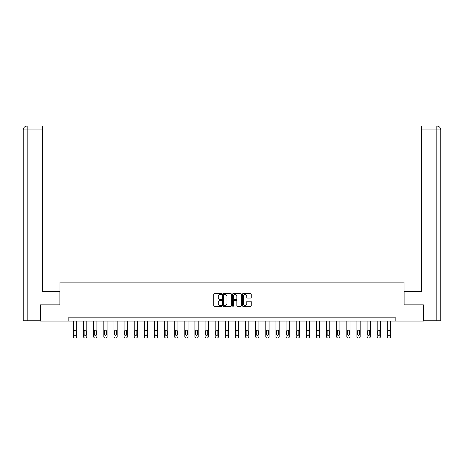 <?xml version="1.0" encoding="UTF-8"?>
<svg xmlns="http://www.w3.org/2000/svg" width="464" height="464" viewBox="0 0 464 464"><rect width="100%" height="100%" fill="white"/><g stroke="black" fill="none" stroke-linecap="round" stroke-linejoin="round"><path stroke-width="0.7" d="M221.618 294.054A0.447 0.447 0 0 0 221.171 293.613L214.403 293.613A0.638 0.638 0 0 0 213.765 294.246L213.765 305.718A0.638 0.638 0 0 0 214.403 306.35L221.171 306.35A0.447 0.447 0 0 0 221.618 305.909A0.447 0.447 0 0 0 221.171 305.463L220.296 305.463A2.036 2.036 0 0 1 218.254 303.421L218.254 302.464A2.036 2.036 0 0 1 220.296 300.428L221.171 300.428A0.447 0.447 0 0 0 221.618 299.982A0.447 0.447 0 0 0 221.171 299.535L220.296 299.535A2.036 2.036 0 0 1 218.254 297.499L218.254 296.542A2.036 2.036 0 0 1 220.296 294.501L221.171 294.501A0.447 0.447 0 0 0 221.618 294.054M250.618 298.103A0.638 0.638 0 0 0 251.256 297.465L251.256 294.246A0.638 0.638 0 0 0 250.618 293.613L243.101 293.613A0.638 0.638 0 0 0 242.463 294.246L242.463 305.718A0.638 0.638 0 0 0 243.101 306.35L250.618 306.35A0.638 0.638 0 0 0 251.256 305.718L251.256 301.832A0.638 0.638 0 0 0 250.618 301.194L247.399 301.194A0.638 0.638 0 0 0 246.767 301.832L246.767 303.758A1.705 1.705 0 0 1 245.062 305.463A1.705 1.705 0 0 1 243.356 303.758L243.356 296.206A1.705 1.705 0 0 1 245.062 294.501A1.705 1.705 0 0 1 246.767 296.206L246.767 297.465A0.638 0.638 0 0 0 247.399 298.103L250.618 298.103M42.346 126.034L27.098 126.034L42.346 126.034L42.346 129.932L27.19 129.932L27.19 320.752L40.397 320.752L40.397 304.848L59.937 304.848L59.937 282.135L404.063 282.135L404.063 304.848L423.406 304.848L423.406 321.076L395.821 321.076L395.821 317.828L68.179 317.828L68.179 321.076L395.821 321.076M40.594 304.848L40.594 321.076L68.179 321.076M231.443 294.246A0.638 0.638 0 0 0 230.805 293.613L223.288 293.613A0.638 0.638 0 0 0 222.65 294.246L222.65 305.718A0.638 0.638 0 0 0 223.288 306.35L230.805 306.35A0.638 0.638 0 0 0 231.443 305.718L231.443 294.246M233.195 293.613L240.712 293.613A0.638 0.638 0 0 1 241.35 294.246L241.35 305.718A0.638 0.638 0 0 1 240.712 306.35L237.493 306.35A0.638 0.638 0 0 1 236.86 305.718L236.86 301.066A0.638 0.638 0 0 0 236.222 300.428L234.088 300.428A0.638 0.638 0 0 0 233.45 301.066L233.45 305.909A0.447 0.447 0 0 1 233.003 306.35A0.447 0.447 0 0 1 232.557 305.909L232.557 294.246A0.638 0.638 0 0 1 233.195 293.613M223.99 294.501A0.447 0.447 0 0 0 223.544 294.947L223.544 305.016A0.447 0.447 0 0 0 223.99 305.463L224.912 305.463A2.036 2.036 0 0 0 226.948 303.421L226.948 296.542A2.036 2.036 0 0 0 224.912 294.501L223.99 294.501M236.86 296.241A1.705 1.705 0 0 0 235.155 294.536A1.705 1.705 0 0 0 233.45 296.241L233.45 298.897A0.638 0.638 0 0 0 234.088 299.535L236.222 299.535A0.638 0.638 0 0 0 236.86 298.897L236.86 296.241M76.682 321.076L76.682 336.667A1.299 1.299 0 0 1 75.383 337.966L74.733 337.966A1.299 1.299 0 0 1 73.434 336.667L73.434 321.076M76.096 334.329L76.096 331.215A1.038 1.038 0 0 0 75.058 330.177A1.038 1.038 0 0 0 74.02 331.215L74.02 334.329A1.038 1.038 0 0 0 75.058 335.368A1.038 1.038 0 0 0 76.096 334.329M59.873 304.848L59.873 291.543L42.346 291.543L42.346 129.932M27.19 320.752L23.2 320.752L23.2 129.932C23.432 127.565 24.731 126.266 27.092 126.034L27.098 126.034C24.725 126.272 23.426 127.565 23.2 129.932L23.2 281.81M27.19 126.034L28.066 126.034L27.19 126.034L27.19 129.932L23.2 129.932M404.127 304.848L404.127 291.543L421.654 291.543L421.654 126.034L436.902 126.034L421.654 126.034M440.8 320.752L440.8 281.81L440.8 320.752L423.603 320.752L423.406 304.848M436.81 126.034L435.934 126.034L436.81 126.034L436.81 129.932L421.654 129.932M436.81 320.752L436.81 129.932L440.8 129.932L440.8 281.81L440.8 129.932C440.568 127.565 439.269 126.266 436.908 126.034M86.809 321.076L86.809 336.667A1.299 1.299 0 0 1 85.509 337.966L84.86 337.966A1.299 1.299 0 0 1 83.561 336.667L83.561 321.076M86.223 334.329L86.223 331.215A1.038 1.038 0 0 0 85.185 330.177A1.038 1.038 0 0 0 84.146 331.215L84.146 334.329A1.038 1.038 0 0 0 85.185 335.368A1.038 1.038 0 0 0 86.223 334.329M96.93 321.076L96.93 336.667A1.299 1.299 0 0 1 95.636 337.966L94.987 337.966A1.299 1.299 0 0 1 93.687 336.667L93.687 321.076M96.35 334.329L96.35 331.215A1.038 1.038 0 0 0 95.311 330.177A1.038 1.038 0 0 0 94.273 331.215L94.273 334.329A1.038 1.038 0 0 0 95.311 335.368A1.038 1.038 0 0 0 96.35 334.329M107.056 321.076L107.056 336.667A1.299 1.299 0 0 1 105.757 337.966L105.108 337.966A1.299 1.299 0 0 1 103.814 336.667L103.814 321.076M106.471 334.329L106.471 331.215A1.038 1.038 0 0 0 105.432 330.177A1.038 1.038 0 0 0 104.394 331.215L104.394 334.329A1.038 1.038 0 0 0 105.432 335.368A1.038 1.038 0 0 0 106.471 334.329M117.183 321.076L117.183 336.667A1.299 1.299 0 0 1 115.884 337.966L115.234 337.966A1.299 1.299 0 0 1 113.935 336.667L113.935 321.076M116.597 334.329L116.597 331.215A1.038 1.038 0 0 0 115.559 330.177A1.038 1.038 0 0 0 114.521 331.215L114.521 334.329A1.038 1.038 0 0 0 115.559 335.368A1.038 1.038 0 0 0 116.597 334.329M127.31 321.076L127.31 336.667A1.299 1.299 0 0 1 126.011 337.966L125.361 337.966A1.299 1.299 0 0 1 124.062 336.667L124.062 321.076M126.724 334.329L126.724 331.215A1.038 1.038 0 0 0 125.686 330.177A1.038 1.038 0 0 0 124.648 331.215L124.648 334.329A1.038 1.038 0 0 0 125.686 335.368A1.038 1.038 0 0 0 126.724 334.329M137.431 321.076L137.431 336.667A1.299 1.299 0 0 1 136.138 337.966L135.488 337.966A1.299 1.299 0 0 1 134.189 336.667L134.189 321.076M136.851 334.329L136.851 331.215A1.038 1.038 0 0 0 135.813 330.177A1.038 1.038 0 0 0 134.775 331.215L134.775 334.329A1.038 1.038 0 0 0 135.813 335.368A1.038 1.038 0 0 0 136.851 334.329M147.558 321.076L147.558 336.667A1.299 1.299 0 0 1 146.259 337.966L145.609 337.966A1.299 1.299 0 0 1 144.316 336.667L144.316 321.076M146.972 334.329L146.972 331.215A1.038 1.038 0 0 0 145.934 330.177A1.038 1.038 0 0 0 144.896 331.215L144.896 334.329A1.038 1.038 0 0 0 145.934 335.368A1.038 1.038 0 0 0 146.972 334.329M157.685 321.076L157.685 336.667A1.299 1.299 0 0 1 156.385 337.966L155.736 337.966A1.299 1.299 0 0 1 154.437 336.667L154.437 321.076M157.099 334.329L157.099 331.215A1.038 1.038 0 0 0 156.061 330.177A1.038 1.038 0 0 0 155.022 331.215L155.022 334.329A1.038 1.038 0 0 0 156.061 335.368A1.038 1.038 0 0 0 157.099 334.329M167.811 321.076L167.811 336.667A1.299 1.299 0 0 1 166.512 337.966L165.863 337.966A1.299 1.299 0 0 1 164.563 336.667L164.563 321.076M167.226 334.329L167.226 331.215A1.038 1.038 0 0 0 166.187 330.177A1.038 1.038 0 0 0 165.149 331.215L165.149 334.329A1.038 1.038 0 0 0 166.187 335.368A1.038 1.038 0 0 0 167.226 334.329M177.932 321.076L177.932 336.667A1.299 1.299 0 0 1 176.633 337.966L175.989 337.966A1.299 1.299 0 0 1 174.69 336.667L174.69 321.076M177.352 334.329L177.352 331.215A1.038 1.038 0 0 0 176.314 330.177A1.038 1.038 0 0 0 175.27 331.215L175.27 334.329A1.038 1.038 0 0 0 176.314 335.368A1.038 1.038 0 0 0 177.352 334.329M188.059 321.076L188.059 336.667A1.299 1.299 0 0 1 186.76 337.966L186.11 337.966A1.299 1.299 0 0 1 184.811 336.667L184.811 321.076M187.473 334.329L187.473 331.215A1.038 1.038 0 0 0 186.435 330.177A1.038 1.038 0 0 0 185.397 331.215L185.397 334.329A1.038 1.038 0 0 0 186.435 335.368A1.038 1.038 0 0 0 187.473 334.329M198.186 321.076L198.186 336.667A1.299 1.299 0 0 1 196.887 337.966L196.237 337.966A1.299 1.299 0 0 1 194.938 336.667L194.938 321.076M197.6 334.329L197.6 331.215A1.038 1.038 0 0 0 196.562 330.177A1.038 1.038 0 0 0 195.524 331.215L195.524 334.329A1.038 1.038 0 0 0 196.562 335.368A1.038 1.038 0 0 0 197.6 334.329M208.307 321.076L208.307 336.667A1.299 1.299 0 0 1 207.014 337.966L206.364 337.966A1.299 1.299 0 0 1 205.065 336.667L205.065 321.076M207.727 334.329L207.727 331.215A1.038 1.038 0 0 0 206.689 330.177A1.038 1.038 0 0 0 205.651 331.215L205.651 334.329A1.038 1.038 0 0 0 206.689 335.368A1.038 1.038 0 0 0 207.727 334.329M218.434 321.076L218.434 336.667A1.299 1.299 0 0 1 217.135 337.966L216.485 337.966A1.299 1.299 0 0 1 215.192 336.667L215.192 321.076M217.848 334.329L217.848 331.215A1.038 1.038 0 0 0 216.81 330.177A1.038 1.038 0 0 0 215.772 331.215L215.772 334.329A1.038 1.038 0 0 0 216.81 335.368A1.038 1.038 0 0 0 217.848 334.329M228.561 321.076L228.561 336.667A1.299 1.299 0 0 1 227.261 337.966L226.612 337.966A1.299 1.299 0 0 1 225.313 336.667L225.313 321.076M227.975 334.329L227.975 331.215A1.038 1.038 0 0 0 226.937 330.177A1.038 1.038 0 0 0 225.898 331.215L225.898 334.329A1.038 1.038 0 0 0 226.937 335.368A1.038 1.038 0 0 0 227.975 334.329M238.687 321.076L238.687 336.667A1.299 1.299 0 0 1 237.388 337.966L236.739 337.966A1.299 1.299 0 0 1 235.439 336.667L235.439 321.076M238.102 334.329L238.102 331.215A1.038 1.038 0 0 0 237.063 330.177A1.038 1.038 0 0 0 236.025 331.215L236.025 334.329A1.038 1.038 0 0 0 237.063 335.368A1.038 1.038 0 0 0 238.102 334.329M248.808 321.076L248.808 336.667A1.299 1.299 0 0 1 247.515 337.966L246.865 337.966A1.299 1.299 0 0 1 245.566 336.667L245.566 321.076M248.228 334.329L248.228 331.215A1.038 1.038 0 0 0 247.19 330.177A1.038 1.038 0 0 0 246.152 331.215L246.152 334.329A1.038 1.038 0 0 0 247.19 335.368A1.038 1.038 0 0 0 248.228 334.329M258.935 321.076L258.935 336.667A1.299 1.299 0 0 1 257.636 337.966L256.986 337.966A1.299 1.299 0 0 1 255.693 336.667L255.693 321.076M258.349 334.329L258.349 331.215A1.038 1.038 0 0 0 257.311 330.177A1.038 1.038 0 0 0 256.273 331.215L256.273 334.329A1.038 1.038 0 0 0 257.311 335.368A1.038 1.038 0 0 0 258.349 334.329M269.062 321.076L269.062 336.667A1.299 1.299 0 0 1 267.763 337.966L267.113 337.966A1.299 1.299 0 0 1 265.814 336.667L265.814 321.076M268.476 334.329L268.476 331.215A1.038 1.038 0 0 0 267.438 330.177A1.038 1.038 0 0 0 266.4 331.215L266.4 334.329A1.038 1.038 0 0 0 267.438 335.368A1.038 1.038 0 0 0 268.476 334.329M279.189 321.076L279.189 336.667A1.299 1.299 0 0 1 277.89 337.966L277.24 337.966A1.299 1.299 0 0 1 275.941 336.667L275.941 321.076M278.603 334.329L278.603 331.215A1.038 1.038 0 0 0 277.565 330.177A1.038 1.038 0 0 0 276.527 331.215L276.527 334.329A1.038 1.038 0 0 0 277.565 335.368A1.038 1.038 0 0 0 278.603 334.329M289.31 321.076L289.31 336.667A1.299 1.299 0 0 1 288.011 337.966L287.367 337.966A1.299 1.299 0 0 1 286.068 336.667L286.068 321.076M288.73 334.329L288.73 331.215A1.038 1.038 0 0 0 287.686 330.177A1.038 1.038 0 0 0 286.648 331.215L286.648 334.329A1.038 1.038 0 0 0 287.686 335.368A1.038 1.038 0 0 0 288.73 334.329M299.437 321.076L299.437 336.667A1.299 1.299 0 0 1 298.137 337.966L297.488 337.966A1.299 1.299 0 0 1 296.189 336.667L296.189 321.076M298.851 334.329L298.851 331.215A1.038 1.038 0 0 0 297.813 330.177A1.038 1.038 0 0 0 296.774 331.215L296.774 334.329A1.038 1.038 0 0 0 297.813 335.368A1.038 1.038 0 0 0 298.851 334.329M309.563 321.076L309.563 336.667A1.299 1.299 0 0 1 308.264 337.966L307.615 337.966A1.299 1.299 0 0 1 306.315 336.667L306.315 321.076M308.978 334.329L308.978 331.215A1.038 1.038 0 0 0 307.939 330.177A1.038 1.038 0 0 0 306.901 331.215L306.901 334.329A1.038 1.038 0 0 0 307.939 335.368A1.038 1.038 0 0 0 308.978 334.329M319.684 321.076L319.684 336.667A1.299 1.299 0 0 1 318.391 337.966L317.741 337.966A1.299 1.299 0 0 1 316.442 336.667L316.442 321.076M319.104 334.329L319.104 331.215A1.038 1.038 0 0 0 318.066 330.177A1.038 1.038 0 0 0 317.028 331.215L317.028 334.329A1.038 1.038 0 0 0 318.066 335.368A1.038 1.038 0 0 0 319.104 334.329M329.811 321.076L329.811 336.667A1.299 1.299 0 0 1 328.512 337.966L327.862 337.966A1.299 1.299 0 0 1 326.569 336.667L326.569 321.076M329.225 334.329L329.225 331.215A1.038 1.038 0 0 0 328.187 330.177A1.038 1.038 0 0 0 327.149 331.215L327.149 334.329A1.038 1.038 0 0 0 328.187 335.368A1.038 1.038 0 0 0 329.225 334.329M339.938 321.076L339.938 336.667A1.299 1.299 0 0 1 338.639 337.966L337.989 337.966A1.299 1.299 0 0 1 336.69 336.667L336.69 321.076M339.352 334.329L339.352 331.215A1.038 1.038 0 0 0 338.314 330.177A1.038 1.038 0 0 0 337.276 331.215L337.276 334.329A1.038 1.038 0 0 0 338.314 335.368A1.038 1.038 0 0 0 339.352 334.329M350.065 321.076L350.065 336.667A1.299 1.299 0 0 1 348.766 337.966L348.116 337.966A1.299 1.299 0 0 1 346.817 336.667L346.817 321.076M349.479 334.329L349.479 331.215A1.038 1.038 0 0 0 348.441 330.177A1.038 1.038 0 0 0 347.403 331.215L347.403 334.329A1.038 1.038 0 0 0 348.441 335.368A1.038 1.038 0 0 0 349.479 334.329M360.186 321.076L360.186 336.667A1.299 1.299 0 0 1 358.892 337.966L358.243 337.966A1.299 1.299 0 0 1 356.944 336.667L356.944 321.076M359.606 334.329L359.606 331.215A1.038 1.038 0 0 0 358.568 330.177A1.038 1.038 0 0 0 357.529 331.215L357.529 334.329A1.038 1.038 0 0 0 358.568 335.368A1.038 1.038 0 0 0 359.606 334.329M370.313 321.076L370.313 336.667A1.299 1.299 0 0 1 369.013 337.966L368.364 337.966A1.299 1.299 0 0 1 367.07 336.667L367.07 321.076M369.727 334.329L369.727 331.215A1.038 1.038 0 0 0 368.689 330.177A1.038 1.038 0 0 0 367.65 331.215L367.65 334.329A1.038 1.038 0 0 0 368.689 335.368A1.038 1.038 0 0 0 369.727 334.329M380.439 321.076L380.439 336.667A1.299 1.299 0 0 1 379.14 337.966L378.491 337.966A1.299 1.299 0 0 1 377.191 336.667L377.191 321.076M379.854 334.329L379.854 331.215A1.038 1.038 0 0 0 378.815 330.177A1.038 1.038 0 0 0 377.777 331.215L377.777 334.329A1.038 1.038 0 0 0 378.815 335.368A1.038 1.038 0 0 0 379.854 334.329M390.566 321.076L390.566 336.667A1.299 1.299 0 0 1 389.267 337.966L388.617 337.966A1.299 1.299 0 0 1 387.318 336.667L387.318 321.076M389.98 334.329L389.98 331.215A1.038 1.038 0 0 0 388.942 330.177A1.038 1.038 0 0 0 387.904 331.215L387.904 334.329A1.038 1.038 0 0 0 388.942 335.368A1.038 1.038 0 0 0 389.98 334.329"/></g></svg>
